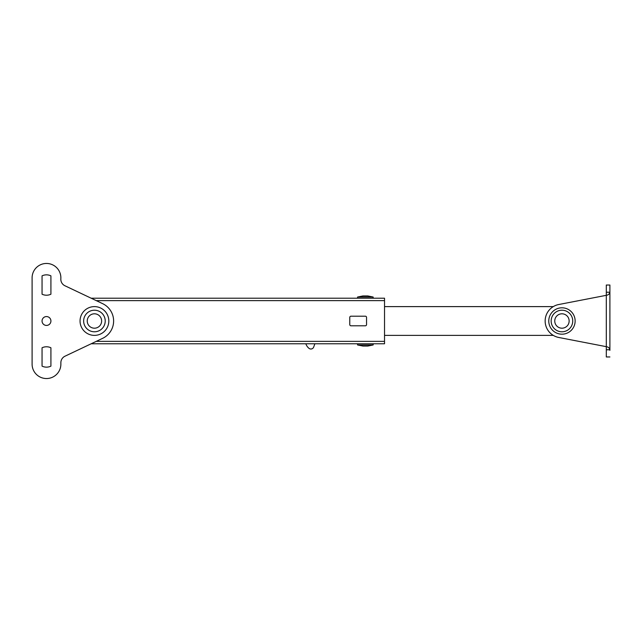 <?xml version="1.0" encoding="UTF-8"?>
<svg xmlns="http://www.w3.org/2000/svg" width="642" height="642" viewBox="0 0 642 642"><rect width="100%" height="100%" fill="white"/><g stroke="black" fill="none" stroke-linecap="round" stroke-linejoin="round"><path stroke-width="0.96" d="M102.64 338.334A19.18 19.18 0 0 0 102.656 303.666L64.93 285.762A7.19 7.19 0 0 1 60.838 278.788A14.389 14.389 0 0 0 46.962 263.461A14.389 14.389 0 0 0 32.1 277.842L32.1 364.15A14.389 14.389 0 0 0 46.489 378.539A14.389 14.389 0 0 0 60.87 364.15L60.87 362.706A7.19 7.19 0 0 1 64.946 356.222L102.64 338.334M42.051 366.133L42.051 347.787A10.192 10.192 0 0 1 50.919 347.787L50.919 366.133A10.192 10.192 0 0 1 42.051 366.133M50.919 275.859L50.919 294.205A10.192 10.192 0 0 1 42.051 294.205L42.051 275.859A10.192 10.192 0 0 1 50.919 275.859M42.051 321A4.438 4.438 0 0 0 46.489 325.43A4.438 4.438 0 0 0 50.919 321A4.438 4.438 0 0 0 46.489 316.562A4.438 4.438 0 0 0 42.051 321M105.224 321A10.786 10.786 0 0 0 94.438 310.206A10.786 10.786 0 0 0 83.645 321A10.786 10.786 0 0 0 94.438 331.786A10.786 10.786 0 0 0 105.224 321A10.786 10.786 0 0 0 94.438 310.206A10.786 10.786 0 0 0 83.645 321A10.786 10.786 0 0 0 94.438 331.786A10.786 10.786 0 0 0 105.224 321M607.083 346.824A3.595 3.595 0 0 0 606.987 346.808C608.793 347.298 609.764 348.47 609.9 350.339L609.9 291.653L609.852 292.222L606.305 292.222L606.305 285.032L609.9 285.032L609.9 349.77M606.987 346.808L606.305 346.672L606.987 346.808M609.9 350.339L609.9 291.653C609.764 293.522 608.793 294.694 606.987 295.184L558.765 304.517A16.78 16.78 0 0 0 558.765 337.475L606.305 346.672L606.305 295.32L606.987 295.184A3.595 3.595 0 0 0 609.852 292.222M606.305 295.32L606.305 292.222M609.9 356.96L606.305 356.96L606.305 346.672M609.9 292.222L609.9 285.032M572.736 321A10.786 10.786 0 0 0 561.951 310.206A10.786 10.786 0 0 0 551.157 321A10.786 10.786 0 0 0 561.951 331.786A10.786 10.786 0 0 0 572.736 321M373.146 344.971L373.146 343.775L357.562 343.775L357.562 344.971L362.955 346.062L367.754 346.062L373.146 344.971L357.562 344.971M305.865 343.775A9.59 9.59 0 0 0 309.003 348.349A2.993 2.993 0 0 0 313.705 347.009L314.869 343.775M373.146 297.021L357.562 297.021L362.955 295.93L367.754 295.93L373.146 297.021L373.146 298.217M357.562 297.021L357.562 298.217M87.24 321A7.19 7.19 0 0 1 94.438 313.802A7.19 7.19 0 0 1 101.629 321A7.19 7.19 0 0 1 94.438 328.19A7.19 7.19 0 0 1 87.24 321M554.76 321A7.19 7.19 0 0 1 561.951 313.802A7.19 7.19 0 0 1 569.141 321A7.19 7.19 0 0 1 561.951 328.19A7.19 7.19 0 0 1 554.76 321M91.18 343.775L384.534 343.775L384.534 298.217L91.18 298.217M350.965 316.201L365.354 316.201A1.196 1.196 0 0 1 366.55 317.397L366.55 324.595A1.196 1.196 0 0 1 365.354 325.791L350.965 325.791A1.196 1.196 0 0 1 349.77 324.595L349.77 317.397A1.196 1.196 0 0 1 350.965 316.201M384.534 335.381L553.308 335.381M553.308 306.611L384.534 306.611M108.819 321A14.389 14.389 0 0 1 94.438 335.381A14.389 14.389 0 0 1 80.049 321A14.389 14.389 0 0 1 94.438 306.611A14.389 14.389 0 0 1 108.819 321M548.766 321A13.185 13.185 0 0 1 561.951 307.807A13.185 13.185 0 0 1 575.136 321A13.185 13.185 0 0 1 561.951 334.185A13.185 13.185 0 0 1 548.766 321M606.305 349.77L609.852 349.77M96.228 341.375L384.534 341.375M96.228 300.617L384.534 300.617"/></g></svg>
